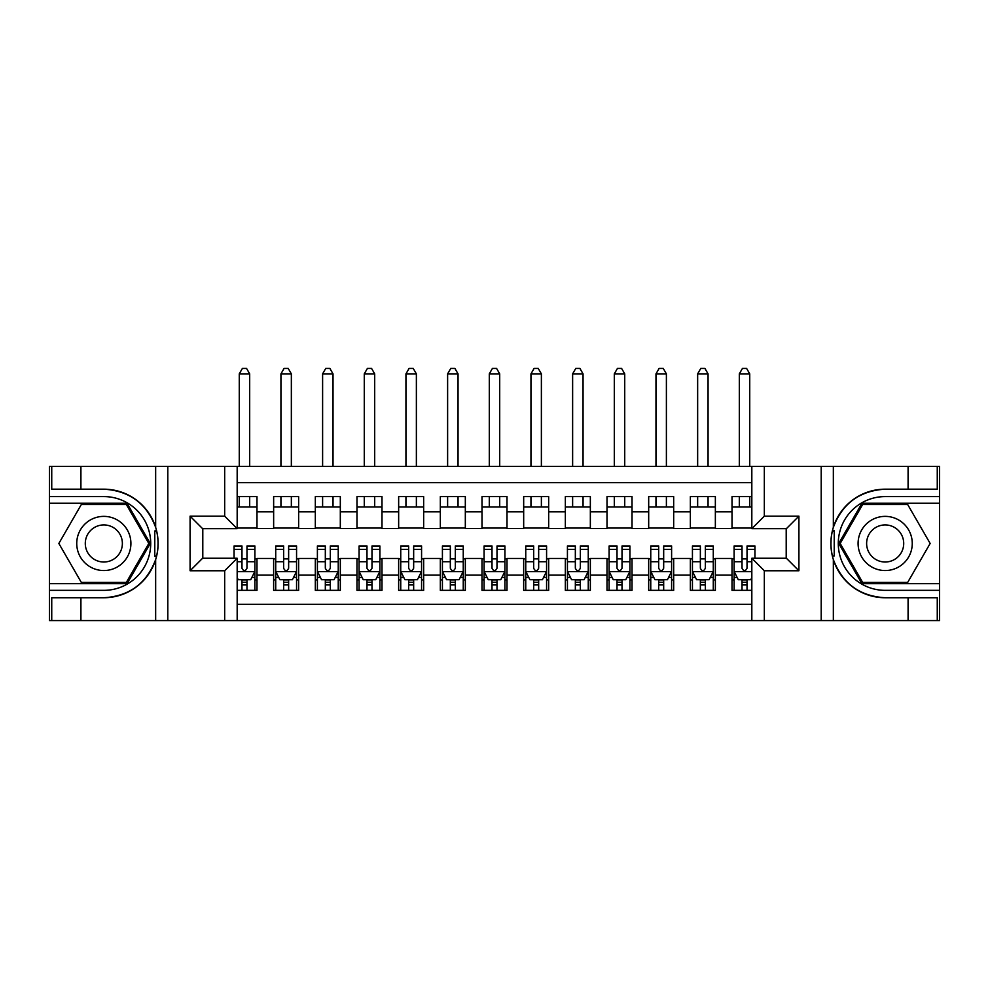 <?xml version="1.0" encoding="UTF-8"?>
<svg xmlns="http://www.w3.org/2000/svg" width="989" height="989" viewBox="0 0 989 989"><rect width="100%" height="100%" fill="white"/><g stroke="black" fill="none" stroke-linecap="round" stroke-linejoin="round"><path stroke-width="1.48" d="M237.175 620.56L751.825 620.56L751.825 558.253L786.403 558.253L786.403 528.67L751.825 528.67L751.825 466.375L237.175 466.375L237.175 528.67L202.597 528.67L202.597 558.253L237.175 558.253L237.175 620.56L80.913 620.56L80.913 597.739L103.833 597.739A54.271 54.271 0 0 0 155.656 559.589C158.833 548.846 158.833 538.103 155.656 527.347A54.271 54.271 0 0 0 103.833 489.184L80.913 489.184L80.913 466.375L49.45 466.375L49.45 583.671L127.049 583.671L150.266 543.468L127.049 503.253L49.45 503.253M751.825 496.589L732.021 496.589L732.021 511.795L715.356 511.795L715.356 528.46L732.021 528.46L732.021 511.795M715.356 511.795L715.356 496.589L690.359 496.589L690.359 511.795L673.682 511.795L673.682 528.46L690.359 528.46L690.359 511.795M673.682 511.795L673.682 496.589L648.685 496.589L648.685 511.795L632.02 511.795L632.02 528.46L648.685 528.46L648.685 511.795M632.02 511.795L632.02 496.589L607.011 496.589L607.011 511.795L590.346 511.795L590.346 528.46L607.011 528.46L607.011 511.795M590.346 511.795L590.346 496.589L565.337 496.589L565.337 511.795L548.672 511.795L548.672 528.46L565.337 528.46L565.337 511.795M548.672 511.795L548.672 496.589L523.676 496.589L523.676 511.795L506.998 511.795L506.998 528.46L523.676 528.46L523.676 511.795M506.998 511.795L506.998 496.589L482.002 496.589L482.002 511.795L465.325 511.795L465.325 528.46L482.002 528.46L482.002 511.795M465.325 511.795L465.325 496.589L440.328 496.589L440.328 511.795L423.663 511.795L423.663 528.46L440.328 528.46L440.328 511.795M423.663 511.795L423.663 496.589L398.654 496.589L398.654 511.795L381.989 511.795L381.989 528.46L398.654 528.46L398.654 511.795M381.989 511.795L381.989 496.589L356.98 496.589L356.98 511.795L340.315 511.795L340.315 528.46L356.98 528.46L356.98 511.795M340.315 511.795L340.315 496.589L315.318 496.589L315.318 511.795L298.641 511.795L298.641 528.46L315.318 528.46L315.318 511.795M298.641 511.795L298.641 496.589L273.644 496.589L273.644 528.46L256.979 528.46L256.979 496.589L237.175 496.589M237.175 590.346L256.979 590.346L256.979 558.464L273.644 558.464L273.644 590.346L298.641 590.346L298.641 558.464L315.318 558.464L315.318 575.128L298.641 575.128M315.318 575.128L315.318 590.346L340.315 590.346L340.315 558.464L356.98 558.464L356.98 575.128L340.315 575.128M356.98 575.128L356.98 590.346L381.989 590.346L381.989 558.464L398.654 558.464L398.654 575.128L381.989 575.128M398.654 575.128L398.654 590.346L423.663 590.346L423.663 558.464L440.328 558.464L440.328 575.128L423.663 575.128M440.328 575.128L440.328 590.346L465.325 590.346L465.325 558.464L482.002 558.464L482.002 575.128L465.325 575.128M482.002 575.128L482.002 590.346L506.998 590.346L506.998 558.464L523.676 558.464L523.676 575.128L506.998 575.128M523.676 575.128L523.676 590.346L548.672 590.346L548.672 558.464L565.337 558.464L565.337 575.128L548.672 575.128M565.337 575.128L565.337 590.346L590.346 590.346L590.346 558.464L607.011 558.464L607.011 575.128L590.346 575.128M607.011 575.128L607.011 590.346L632.02 590.346L632.02 558.464L648.685 558.464L648.685 575.128L632.02 575.128M648.685 575.128L648.685 590.346L673.682 590.346L673.682 558.464L690.359 558.464L690.359 575.128L673.682 575.128M690.359 575.128L690.359 590.346L715.356 590.346L715.356 558.464L732.021 558.464L732.021 575.128L715.356 575.128M751.825 482.62L237.175 482.62M237.175 604.304L751.825 604.304M732.021 575.128L732.021 590.346L751.825 590.346M202.794 528.67L202.794 558.253M786.206 558.253L786.206 528.67M237.175 506.998L256.979 506.998M237.175 528.039L256.979 528.039M241.971 558.884L246.978 558.884M254.89 558.884L256.979 558.884M241.971 579.925L246.978 579.925M254.89 579.925L256.979 579.925M273.644 528.039L298.641 528.039M273.644 506.998L298.641 506.998M273.644 558.884L275.721 558.884M283.645 558.884L288.64 558.884M296.564 558.884L298.641 558.884M273.644 579.925L275.721 579.925M283.645 579.925L288.64 579.925M296.564 579.925L298.641 579.925M315.318 558.884L317.395 558.884M325.319 558.884L330.314 558.884M338.238 558.884L340.315 558.884M315.318 579.925L317.395 579.925M325.319 579.925L330.314 579.925M338.238 579.925L340.315 579.925M315.318 506.998L340.315 506.998M315.318 528.039L340.315 528.039M356.98 558.884L359.069 558.884M366.981 558.884L371.988 558.884M379.9 558.884L381.989 558.884M356.98 579.925L359.069 579.925M366.981 579.925L371.988 579.925M379.9 579.925L381.989 579.925M356.98 506.998L381.989 506.998M356.98 528.039L381.989 528.039M398.654 558.884L400.743 558.884M408.655 558.884L413.662 558.884M421.574 558.884L423.663 558.884M398.654 579.925L400.743 579.925M408.655 579.925L413.662 579.925M421.574 579.925L423.663 579.925M398.654 506.998L423.663 506.998M398.654 528.039L423.663 528.039M440.328 558.884L442.417 558.884M450.329 558.884L455.323 558.884M463.248 558.884L465.325 558.884M440.328 579.925L442.417 579.925M450.329 579.925L455.323 579.925M463.248 579.925L465.325 579.925M440.328 506.998L465.325 506.998M440.328 528.039L465.325 528.039M482.002 558.884L484.078 558.884M492.003 558.884L496.997 558.884M504.922 558.884L506.998 558.884M482.002 579.925L484.078 579.925M492.003 579.925L496.997 579.925M504.922 579.925L506.998 579.925M482.002 506.998L506.998 506.998M482.002 528.039L506.998 528.039M523.676 558.884L525.752 558.884M533.677 558.884L538.671 558.884M546.583 558.884L548.672 558.884M523.676 579.925L525.752 579.925M533.677 579.925L538.671 579.925M546.583 579.925L548.672 579.925M523.676 506.998L548.672 506.998M523.676 528.039L548.672 528.039M565.337 558.884L567.426 558.884M575.338 558.884L580.345 558.884M588.257 558.884L590.346 558.884M565.337 579.925L567.426 579.925M575.338 579.925L580.345 579.925M588.257 579.925L590.346 579.925M565.337 506.998L590.346 506.998M565.337 528.039L590.346 528.039M607.011 558.884L609.1 558.884M617.012 558.884L622.019 558.884M629.931 558.884L632.02 558.884M607.011 579.925L609.1 579.925M617.012 579.925L622.019 579.925M629.931 579.925L632.02 579.925M607.011 506.998L632.02 506.998M607.011 528.039L632.02 528.039M648.685 558.884L650.762 558.884M658.686 558.884L663.681 558.884M671.605 558.884L673.682 558.884M648.685 579.925L650.762 579.925M658.686 579.925L663.681 579.925M671.605 579.925L673.682 579.925M648.685 506.998L673.682 506.998M648.685 528.039L673.682 528.039M690.359 558.884L692.436 558.884M700.36 558.884L705.355 558.884M713.279 558.884L715.356 558.884M690.359 579.925L692.436 579.925M700.36 579.925L705.355 579.925M713.279 579.925L715.356 579.925M690.359 506.998L715.356 506.998M690.359 528.039L715.356 528.039M732.021 558.884L734.11 558.884M742.022 558.884L747.029 558.884M732.021 579.925L734.11 579.925M742.022 579.925L747.029 579.925M732.021 506.998L751.825 506.998M732.021 528.039L751.825 528.039M241.971 584.932L246.978 584.932M237.175 577.638L238.225 579.715L250.724 579.715L254.89 571.382L254.89 545.965L246.978 545.965L246.978 549.365L254.89 549.365M254.89 571.382L254.89 590.346M234.059 558.253L234.059 545.965L241.971 545.965L241.971 568.255C243.64 571.469 245.309 571.469 246.978 568.255L246.978 549.365M246.978 579.715L246.978 590.346M241.971 590.346L241.971 579.715M249.685 506.998L249.685 496.589M249.685 466.375L249.685 373.867L239.264 373.867L239.264 466.375M239.264 506.998L239.264 496.589M239.264 373.867L242.392 368.44L246.558 368.44L249.685 373.867M117.37 520.004A27.086 27.086 0 0 0 80.369 529.919A27.086 27.086 0 0 0 90.283 566.92A27.086 27.086 0 0 0 127.284 557.005A27.086 27.086 0 0 0 117.37 520.004M113.105 527.409A18.544 18.544 0 0 0 87.774 534.196A18.544 18.544 0 0 0 94.561 559.527A18.544 18.544 0 0 0 119.892 552.74A18.544 18.544 0 0 0 113.105 527.409M126.332 582.422L81.333 582.422L58.846 543.468L81.333 504.501L126.332 504.501L148.82 543.468L126.332 582.422M898.717 520.004A27.086 27.086 0 0 0 861.716 529.919A27.086 27.086 0 0 0 871.63 566.92A27.086 27.086 0 0 0 908.631 557.005A27.086 27.086 0 0 0 898.717 520.004M894.439 527.409A18.544 18.544 0 0 0 869.108 534.196A18.544 18.544 0 0 0 875.895 559.527A18.544 18.544 0 0 0 901.226 552.74A18.544 18.544 0 0 0 894.439 527.409M907.667 582.422L862.668 582.422L840.18 543.468L862.668 504.501L907.667 504.501L930.154 543.468L907.667 582.422M154.779 555.979L156.645 555.979A54.271 54.271 0 0 0 156.645 530.969L154.779 530.969L154.779 556.3L156.571 556.3M80.913 466.375L155.656 466.375L155.656 527.347C146.607 503.45 129.336 490.729 103.833 489.184M103.833 597.739C129.336 596.206 146.607 583.485 155.656 559.589L155.656 620.56M224.676 620.56L224.676 570.764L190.086 570.764L190.086 516.171L224.676 516.171L224.676 466.375L167.796 466.375L167.796 620.56M80.913 620.56L49.45 620.56L49.45 583.671M49.45 590.346L103.833 590.346A46.879 46.879 0 0 0 150.711 543.468A46.879 46.879 0 0 0 103.833 496.589L49.45 496.589M155.656 466.375L167.796 466.375M224.676 466.375L237.175 466.375M80.913 597.739L51.737 597.739L51.737 620.56M80.913 489.184L51.737 489.184L51.737 466.375M224.676 570.764L237.175 558.253M190.086 570.764L202.597 558.253M190.086 516.171L202.597 528.67M224.676 516.171L237.175 528.67M154.779 530.969L156.571 530.648M157.906 548.129L158.079 541.552M157.535 535.63L157.251 533.862M834.221 530.957L832.355 530.957A54.271 54.271 0 0 0 832.355 555.954L834.221 555.954L834.221 530.636L832.429 530.636A54.271 54.271 0 0 1 885.167 489.184C859.664 490.729 842.393 503.45 833.344 527.347C830.167 538.078 830.167 548.833 833.344 559.589C842.393 583.485 859.664 596.206 885.167 597.739L908.087 597.739L908.087 620.56L939.55 620.56L939.55 503.253L861.951 503.253L838.734 543.468L861.951 583.671L939.55 583.671M834.221 555.954L832.429 556.275A54.271 54.271 0 0 0 885.167 597.739M751.825 466.375L908.087 466.375L908.087 489.184L885.167 489.184M764.324 466.375L764.324 516.171L798.914 516.171L798.914 570.764L764.324 570.764L764.324 620.56L821.204 620.56L821.204 466.375M833.344 559.589L833.344 620.56L908.087 620.56M908.087 466.375L939.55 466.375L939.55 503.253M939.55 496.589L885.167 496.589A46.879 46.879 0 0 0 838.289 543.468A46.879 46.879 0 0 0 885.167 590.346L939.55 590.346M833.344 620.56L821.204 620.56M764.324 620.56L751.825 620.56M908.087 489.184L937.263 489.184L937.263 466.375M908.087 597.739L937.263 597.739L937.263 620.56M764.324 516.171L751.825 528.67M798.914 516.171L786.403 528.67M798.914 570.764L786.403 558.253M764.324 570.764L751.825 558.253M831.094 538.807L830.921 545.372M831.465 551.306L831.749 553.074M283.645 584.932L288.64 584.932M275.721 549.365L283.645 549.365L283.645 545.965L275.721 545.965L275.721 571.382L279.887 579.715L292.398 579.715L296.564 571.382L296.564 545.965L288.64 545.965L288.64 549.365L296.564 549.365M296.564 571.382L296.564 590.346M275.721 571.382L275.721 590.346M288.64 579.715L288.64 590.346M283.645 590.346L283.645 579.715M283.645 549.365L283.645 568.255C285.302 571.469 286.971 571.469 288.64 568.255L288.64 549.365M291.347 506.998L291.347 496.589M291.347 466.375L291.347 373.867L280.938 373.867L280.938 466.375M280.938 506.998L280.938 496.589M280.938 373.867L284.066 368.44L288.232 368.44L291.347 373.867M325.319 584.932L330.314 584.932M317.395 549.365L325.319 549.365L325.319 545.965L317.395 545.965L317.395 571.382L321.561 579.715L334.059 579.715L338.238 571.382L338.238 545.965L330.314 545.965L330.314 549.365L338.238 549.365M338.238 571.382L338.238 590.346M317.395 571.382L317.395 590.346M330.314 579.715L330.314 590.346M325.319 590.346L325.319 579.715M325.319 549.365L325.319 568.255C326.976 571.469 328.645 571.469 330.314 568.255L330.314 549.365M333.021 506.998L333.021 496.589M333.021 466.375L333.021 373.867L322.612 373.867L322.612 466.375M322.612 506.998L322.612 496.589M322.612 373.867L325.727 368.44L329.893 368.44L333.021 373.867M366.981 584.932L371.988 584.932M359.069 549.365L366.981 549.365L366.981 545.965L359.069 545.965L359.069 571.382L363.235 579.715L375.733 579.715L379.9 571.382L379.9 545.965L371.988 545.965L371.988 549.365L379.9 549.365M379.9 571.382L379.9 590.346M359.069 571.382L359.069 590.346M371.988 579.715L371.988 590.346M366.981 590.346L366.981 579.715M366.981 549.365L366.981 568.255C368.65 571.469 370.319 571.469 371.988 568.255L371.988 549.365M374.695 506.998L374.695 496.589M374.695 466.375L374.695 373.867L364.273 373.867L364.273 466.375M364.273 506.998L364.273 496.589M364.273 373.867L367.401 368.44L371.567 368.44L374.695 373.867M408.655 584.932L413.662 584.932M400.743 549.365L408.655 549.365L408.655 545.965L400.743 545.965L400.743 571.382L404.909 579.715L417.407 579.715L421.574 571.382L421.574 545.965L413.662 545.965L413.662 549.365L421.574 549.365M421.574 571.382L421.574 590.346M400.743 571.382L400.743 590.346M413.662 579.715L413.662 590.346M408.655 590.346L408.655 579.715M408.655 549.365L408.655 568.255C410.324 571.469 411.993 571.469 413.662 568.255L413.662 549.365M416.369 506.998L416.369 496.589M416.369 466.375L416.369 373.867L405.947 373.867L405.947 466.375M405.947 506.998L405.947 496.589M405.947 373.867L409.075 368.44L413.241 368.44L416.369 373.867M450.329 584.932L455.323 584.932M442.417 549.365L450.329 549.365L450.329 545.965L442.417 545.965L442.417 571.382L446.583 579.715L459.081 579.715L463.248 571.382L463.248 545.965L455.323 545.965L455.323 549.365L463.248 549.365M463.248 571.382L463.248 590.346M442.417 571.382L442.417 590.346M455.323 579.715L455.323 590.346M450.329 590.346L450.329 579.715M450.329 549.365L450.329 568.255C451.998 571.469 453.654 571.469 455.323 568.255L455.323 549.365M458.043 506.998L458.043 496.589M458.043 466.375L458.043 373.867L447.621 373.867L447.621 466.375M447.621 506.998L447.621 496.589M447.621 373.867L450.749 368.44L454.915 368.44L458.043 373.867M492.003 584.932L496.997 584.932M484.078 549.365L492.003 549.365L492.003 545.965L484.078 545.965L484.078 571.382L488.245 579.715L500.755 579.715L504.922 571.382L504.922 545.965L496.997 545.965L496.997 549.365L504.922 549.365M504.922 571.382L504.922 590.346M484.078 571.382L484.078 590.346M496.997 579.715L496.997 590.346M492.003 590.346L492.003 579.715M492.003 549.365L492.003 568.255C493.659 571.469 495.328 571.469 496.997 568.255L496.997 549.365M499.705 506.998L499.705 496.589M499.705 466.375L499.705 373.867L489.295 373.867L489.295 466.375M489.295 506.998L489.295 496.589M489.295 373.867L492.411 368.44L496.589 368.44L499.705 373.867M533.677 584.932L538.671 584.932M525.752 549.365L533.677 549.365L533.677 545.965L525.752 545.965L525.752 571.382L529.919 579.715L542.417 579.715L546.583 571.382L546.583 545.965L538.671 545.965L538.671 549.365L546.583 549.365M546.583 571.382L546.583 590.346M525.752 571.382L525.752 590.346M538.671 579.715L538.671 590.346M533.677 590.346L533.677 579.715M533.677 549.365L533.677 568.255C535.333 571.469 537.002 571.469 538.671 568.255L538.671 549.365M541.379 506.998L541.379 496.589M541.379 466.375L541.379 373.867L530.957 373.867L530.957 466.375M530.957 506.998L530.957 496.589M530.957 373.867L534.085 368.44L538.251 368.44L541.379 373.867M575.338 584.932L580.345 584.932M567.426 549.365L575.338 549.365L575.338 545.965L567.426 545.965L567.426 571.382L571.593 579.715L584.091 579.715L588.257 571.382L588.257 545.965L580.345 545.965L580.345 549.365L588.257 549.365M588.257 571.382L588.257 590.346M567.426 571.382L567.426 590.346M580.345 579.715L580.345 590.346M575.338 590.346L575.338 579.715M575.338 549.365L575.338 568.255C577.007 571.469 578.676 571.469 580.345 568.255L580.345 549.365M583.053 506.998L583.053 496.589M583.053 466.375L583.053 373.867L572.631 373.867L572.631 466.375M572.631 506.998L572.631 496.589M572.631 373.867L575.759 368.44L579.925 368.44L583.053 373.867M617.012 584.932L622.019 584.932M609.1 549.365L617.012 549.365L617.012 545.965L609.1 545.965L609.1 571.382L613.267 579.715L625.765 579.715L629.931 571.382L629.931 545.965L622.019 545.965L622.019 549.365L629.931 549.365M629.931 571.382L629.931 590.346M609.1 571.382L609.1 590.346M622.019 579.715L622.019 590.346M617.012 590.346L617.012 579.715M617.012 549.365L617.012 568.255C618.681 571.469 620.35 571.469 622.019 568.255L622.019 549.365M624.727 506.998L624.727 496.589M624.727 466.375L624.727 373.867L614.305 373.867L614.305 466.375M614.305 506.998L614.305 496.589M614.305 373.867L617.433 368.44L621.599 368.44L624.727 373.867M658.686 584.932L663.681 584.932M650.762 549.365L658.686 549.365L658.686 545.965L650.762 545.965L650.762 571.382L654.941 579.715L667.439 579.715L671.605 571.382L671.605 545.965L663.681 545.965L663.681 549.365L671.605 549.365M671.605 571.382L671.605 590.346M650.762 571.382L650.762 590.346M663.681 579.715L663.681 590.346M658.686 590.346L658.686 579.715M658.686 549.365L658.686 568.255C660.355 571.469 662.012 571.469 663.681 568.255L663.681 549.365M666.388 506.998L666.388 496.589M666.388 466.375L666.388 373.867L655.979 373.867L655.979 466.375M655.979 506.998L655.979 496.589M655.979 373.867L659.107 368.44L663.273 368.44L666.388 373.867M700.36 584.932L705.355 584.932M692.436 549.365L700.36 549.365L700.36 545.965L692.436 545.965L692.436 571.382L696.602 579.715L709.113 579.715L713.279 571.382L713.279 545.965L705.355 545.965L705.355 549.365L713.279 549.365M713.279 571.382L713.279 590.346M692.436 571.382L692.436 590.346M705.355 579.715L705.355 590.346M700.36 590.346L700.36 579.715M700.36 549.365L700.36 568.255C702.017 571.469 703.686 571.469 705.355 568.255L705.355 549.365M708.062 506.998L708.062 496.589M708.062 466.375L708.062 373.867L697.653 373.867L697.653 466.375M697.653 506.998L697.653 496.589M697.653 373.867L700.768 368.44L704.934 368.44L708.062 373.867M742.022 584.932L747.029 584.932M754.941 549.365L754.941 545.965L747.029 545.965L747.029 549.365L754.941 549.365L754.941 558.253M737.126 577.428L734.11 577.428L734.11 545.965L742.022 545.965L742.022 568.255C743.691 571.469 745.36 571.469 747.029 568.255L747.029 549.365M734.11 577.428L734.11 590.346M734.11 571.382L738.276 579.715L750.775 579.715L751.825 577.638M747.029 579.715L747.029 590.346M742.022 590.346L742.022 579.715M749.736 506.998L749.736 496.589M749.736 466.375L749.736 373.867L739.315 373.867L739.315 466.375M739.315 506.998L739.315 496.589M739.315 373.867L742.442 368.44L746.608 368.44L749.736 373.867M273.644 575.128L256.979 575.128M273.644 511.795L256.979 511.795M237.175 571.593L254.791 571.593M254.89 577.428L251.874 577.428M234.059 549.365L241.971 549.365M246.978 561.727L254.89 561.727M237.175 561.727L241.971 561.727M241.971 582.274L246.978 582.274M833.344 466.375L833.344 527.347M275.832 571.593L296.453 571.593M296.564 577.428L293.535 577.428M278.75 577.428L275.721 577.428M288.64 561.727L296.564 561.727M275.721 561.727L283.645 561.727M283.645 582.274L288.64 582.274M317.506 571.593L338.127 571.593M338.238 577.428L335.209 577.428M320.411 577.428L317.395 577.428M330.314 561.727L338.238 561.727M317.395 561.727L325.319 561.727M325.319 582.274L330.314 582.274M359.168 571.593L379.801 571.593M379.9 577.428L376.883 577.428M362.085 577.428L359.069 577.428M371.988 561.727L379.9 561.727M359.069 561.727L366.981 561.727M366.981 582.274L371.988 582.274M400.842 571.593L421.475 571.593M421.574 577.428L418.557 577.428M403.759 577.428L400.743 577.428M413.662 561.727L421.574 561.727M400.743 561.727L408.655 561.727M408.655 582.274L413.662 582.274M442.516 571.593L463.136 571.593M463.248 577.428L460.231 577.428M445.433 577.428L442.417 577.428M455.323 561.727L463.248 561.727M442.417 561.727L450.329 561.727M450.329 582.274L455.323 582.274M484.19 571.593L504.81 571.593M504.922 577.428L501.893 577.428M487.107 577.428L484.078 577.428M496.997 561.727L504.922 561.727M484.078 561.727L492.003 561.727M492.003 582.274L496.997 582.274M525.864 571.593L546.484 571.593M546.583 577.428L543.567 577.428M528.769 577.428L525.752 577.428M538.671 561.727L546.583 561.727M525.752 561.727L533.677 561.727M533.677 582.274L538.671 582.274M567.525 571.593L588.158 571.593M588.257 577.428L585.241 577.428M570.443 577.428L567.426 577.428M580.345 561.727L588.257 561.727M567.426 561.727L575.338 561.727M575.338 582.274L580.345 582.274M609.199 571.593L629.832 571.593M629.931 577.428L626.915 577.428M612.117 577.428L609.1 577.428M622.019 561.727L629.931 561.727M609.1 561.727L617.012 561.727M617.012 582.274L622.019 582.274M650.873 571.593L671.494 571.593M671.605 577.428L668.589 577.428M653.791 577.428L650.762 577.428M663.681 561.727L671.605 561.727M650.762 561.727L658.686 561.727M658.686 582.274L663.681 582.274M692.547 571.593L713.168 571.593M713.279 577.428L710.25 577.428M695.465 577.428L692.436 577.428M705.355 561.727L713.279 561.727M692.436 561.727L700.36 561.727M700.36 582.274L705.355 582.274M734.209 571.593L751.825 571.593M734.11 549.365L742.022 549.365M747.029 561.727L751.825 561.727M734.11 561.727L742.022 561.727M742.022 582.274L747.029 582.274"/></g></svg>
